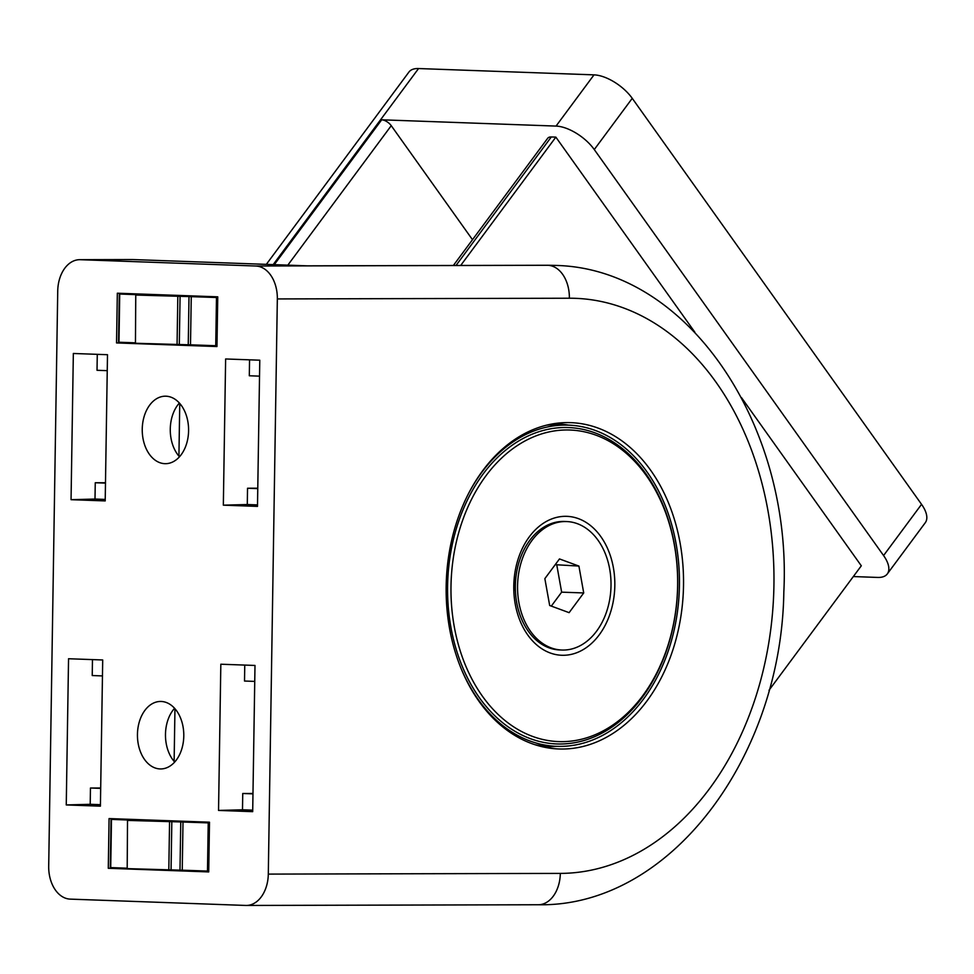 <?xml version="1.0" encoding="UTF-8"?>
<svg xmlns="http://www.w3.org/2000/svg" width="974" height="974" viewBox="0 0 974 974"><rect width="100%" height="100%" fill="white"/><g stroke="black" fill="none" stroke-linecap="round" stroke-linejoin="round"><path stroke-width="1.46" d="M218.541 810.429L252.692 811.659L254.993 665.449L220.83 664.219L218.541 810.429L242.489 809.796L242.745 793.493L252.972 793.469M254.738 681.398L244.511 681.033L244.766 665.084M223.338 505.165L257.489 506.395L259.778 360.197L225.627 358.968L223.338 505.165L247.286 504.532L247.542 488.242L257.769 488.218M259.534 376.147L249.307 375.769L249.563 359.82M179.362 403.029A33.749 23.181 -90.1 0 0 179.496 456.782M178.924 456.124L179.752 403.455M174.577 708.281A33.749 23.181 -90.1 0 0 174.699 762.045M174.127 761.388L174.955 708.707M79.722 259.681A32.142 22.073 89.9 0 1 80.306 259.693L255.772 266.012A32.142 22.073 89.9 0 1 277.334 298.933L268.3 874.104A32.142 22.073 89.9 0 1 246.312 905.455A32.142 22.073 89.9 0 1 245.728 905.443L70.262 899.124A32.142 22.073 89.9 0 1 48.7 866.19L57.734 291.031A32.142 22.073 89.9 0 1 79.722 259.681L132.294 259.547A32.142 22.073 89.9 0 1 132.878 259.559L307.224 265.841L546.694 265.257A8.035 5.515 -90.1 0 0 546.548 265.257A8.035 5.515 -90.1 0 0 546.402 265.257M567.404 422.594A163.267 118.633 -87.9 0 1 683.517 585.52A163.267 118.633 -87.9 0 1 562.278 749.03A163.267 118.633 -87.9 0 1 548.021 747.886A163.267 118.633 -87.9 0 1 446.287 581.539A163.267 118.633 -87.9 0 1 559.721 422.947A163.267 118.633 -87.9 0 1 567.404 422.594M164.886 463.673A33.749 23.181 -90.1 0 0 165.495 463.685A33.749 23.181 -90.1 0 0 188.591 429.875A33.749 23.181 -90.1 0 0 165.337 396.187A33.749 23.181 -90.1 0 0 142.241 429.546A33.749 23.181 -90.1 0 0 164.886 463.673M160.089 768.936A33.749 23.181 -90.1 0 0 160.698 768.949A33.749 23.181 -90.1 0 0 183.794 735.139A33.749 23.181 -90.1 0 0 160.54 701.45A33.749 23.181 -90.1 0 0 137.444 734.81A33.749 23.181 -90.1 0 0 160.089 768.936M109.076 818.574L108.284 868.297L208.716 871.925L209.495 822.19L109.076 818.574M117.33 293.211L116.539 342.933L216.958 346.549L217.75 296.827L117.33 293.211M102.708 659.97L68.545 658.741L66.256 804.938L100.407 806.168L102.708 659.97M71.053 499.686L105.204 500.916L107.493 354.706L73.342 353.477L71.053 499.686L95.002 499.053L95.257 482.751L105.484 482.727M541.227 746.486A161.514 117.355 92.1 0 0 548.508 746.778A161.514 117.355 92.1 0 0 556.945 746.34M568.512 425.127A161.514 117.355 92.1 0 0 552.842 423.86M100.432 804.67L90.205 804.305L90.46 788.015L100.687 787.99M66.256 804.938L90.205 804.305M100.687 788.38L90.46 788.015M102.453 675.919L92.226 675.542L92.481 659.593M105.229 499.418L95.002 499.053M105.484 483.116L95.257 482.751M107.25 370.656L97.023 370.29L97.278 354.341M252.716 810.161L242.489 809.796M252.972 793.859L242.745 793.493M257.513 504.897L247.286 504.532M257.769 488.607L247.542 488.242M135.021 342.909L116.539 342.933M126.766 868.272L108.284 868.297M453.373 265.488L547.68 138.284A12.053 5.686 -143.4 0 1 551.296 136.957L555.85 137.127L694.876 332.231M741.482 397.623L861.308 565.797L769.01 690.274M853.334 576.559L877.671 577.436A32.142 15.17 -143.4 0 0 887.326 573.893A32.142 15.17 -143.4 0 0 883.576 555.545L594.274 149.558A32.142 15.17 -143.4 0 0 556.044 126.084L381.686 119.802L274.278 264.648M472.487 239.689L391.244 125.67A8.035 3.799 -143.4 0 0 381.686 119.802M887.326 573.893L925.3 522.685A32.142 15.17 -143.4 0 0 921.55 504.337L632.248 98.337A32.142 15.17 -143.4 0 0 594.006 74.864L418.552 68.545A32.142 15.17 -143.4 0 0 408.897 72.088L266.328 264.368M460.69 265.464L555.85 137.127M515.465 591.79A36.16 26.274 -87.9 0 1 516.025 576.304M599.241 634.841A69.507 50.502 -87.9 0 1 515.209 603.892A69.507 50.502 -87.9 0 1 578.422 518.643A69.507 50.502 -87.9 0 1 599.241 634.841M642.682 695.789A155.889 113.264 -87.9 0 1 454.213 626.392A155.889 113.264 -87.9 0 1 595.978 435.183A155.889 113.264 -87.9 0 1 642.682 695.789M467.764 495.023A160.71 116.77 -87.9 0 1 568.414 425.127A160.71 116.77 -87.9 0 1 672.097 526.07A160.71 116.77 -87.9 0 1 643.449 699.137A160.71 116.77 -87.9 0 1 556.848 746.34L546.913 745.987A160.71 116.77 -87.9 0 1 534.994 744.708M546.511 425.175A160.71 116.77 -87.9 0 1 558.492 424.761L568.414 425.127M556.848 746.34A160.71 116.77 -87.9 0 1 461.493 669.381M642.231 697.433A158.299 115.017 -87.9 0 1 450.852 626.964A158.299 115.017 -87.9 0 1 594.81 432.797A158.299 115.017 -87.9 0 1 642.231 697.433M561.974 650.035L559.77 649.95A64.284 46.703 -87.9 0 1 515.404 584.035A64.284 46.703 -87.9 0 1 564.396 521.467L566.6 521.553A64.284 46.703 -87.9 0 1 608.08 561.925A64.284 46.703 -87.9 0 1 596.612 631.152A64.284 46.703 -87.9 0 1 561.974 650.035A64.284 46.703 -87.9 0 1 517.608 584.108A64.284 46.703 -87.9 0 1 566.6 521.553M544.856 578.641L559.478 558.93L578.909 566.077L583.718 592.947L569.108 612.658L549.677 605.499L544.856 578.641M555.204 564.689L578.909 566.077M556.836 565.285L561.645 592.155L583.718 592.947M561.645 592.155L551.308 606.108M129.603 819.317L111.036 819.378L136.701 820.351M127.521 820.4L127.192 868.625L127.521 820.4L136.701 820.315M127.959 820.425L180.762 821.946L179.995 870.147L127.192 868.625M209.483 822.92L180.762 821.946M111.036 819.378L110.281 867.578L126.766 868.187M183.002 821.983L182.248 870.184L179.995 870.147M182.248 870.184L208.728 871.121M137.858 293.953L119.291 294.014L144.956 294.988M135.763 295.037L135.447 343.262L135.763 295.037L144.956 294.952M136.202 295.061L189.005 296.583L188.25 344.772L135.447 343.262M217.738 297.557L189.005 296.583M119.291 294.014L118.524 342.215L135.021 342.811M191.257 296.62L190.502 344.82L188.25 344.772M190.502 344.82L216.971 345.758M246.312 905.455L538.33 904.749A32.142 22.073 89.9 0 0 560.318 873.398L268.3 874.104M560.318 873.398A287.671 209.02 92.1 0 0 773.928 585.301A287.671 209.02 92.1 0 0 569.364 298.227L277.334 298.933M569.364 298.227A32.142 22.073 -90.1 0 0 547.79 265.293L255.772 266.012M132.878 259.559L80.306 259.693M547.79 265.293L546.694 265.257A319.813 232.372 92.1 0 1 553.183 265.366L554.279 265.403A319.813 232.372 92.1 0 0 547.79 265.293M883.576 555.545L921.55 504.337M273.183 264.611L418.552 68.545M556.044 126.084L594.006 74.864M594.274 149.558L632.248 98.337M391.244 125.67L287.829 265.147M551.296 136.957L456.015 265.476M111.474 819.402L110.719 867.603M169.561 821.922L168.806 870.123M171.814 821.959L171.059 870.159M208.229 822.884L207.474 871.085M119.729 294.038L118.974 342.239M177.816 296.559L177.061 344.759M180.068 296.595L179.301 344.796M216.484 297.52L215.729 345.721M554.279 265.403C687.985 267.278 792.337 425.419 783.827 592.107C781.44 756.944 670.149 907.244 538.33 904.749M307.163 265.841L547.132 265.257M550.395 265.293L553.183 265.366"/></g></svg>
